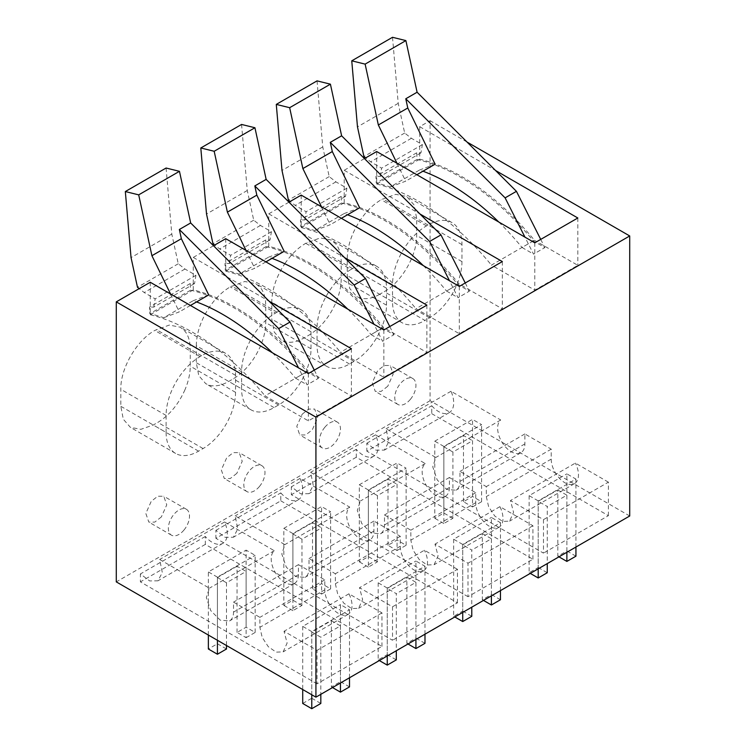 <?xml version="1.0" encoding="UTF-8"?>
<svg xmlns="http://www.w3.org/2000/svg" width="746" height="746" viewBox="0 0 746 746"><rect width="100%" height="100%" fill="white"/><g stroke="black" fill="none" stroke-linecap="round" stroke-linejoin="round"><path stroke-width="0.56" stroke-dasharray="3.73 2.8" d="M629.717 515.99L430.078 400.723L430.078 120.703L419.7 126.699L419.7 159.187A212.414 122.633 60 0 1 534.462 240.277L491.446 265.119L534.798 290.147L577.824 265.315L534.462 240.277M467.024 142.038L430.078 120.703M213.505 245.742L193.27 257.426L193.27 289.914A212.414 122.633 60 0 1 308.042 371.004L265.017 395.846L308.378 420.875L351.394 396.042L308.042 371.004M225.73 238.683L225.73 271.171L268.746 246.339A212.414 122.633 60 0 1 383.519 327.429L340.493 352.271L383.854 377.299L426.871 352.466L383.519 327.429M288.982 202.166L268.746 213.85L268.746 246.339M301.207 195.107L301.207 227.595L344.223 202.763A212.414 122.633 60 0 1 458.986 283.853L415.97 308.695L459.322 333.723L502.347 308.891L458.986 283.853M364.458 158.59L344.223 170.274L344.223 202.763M376.683 151.531L376.683 184.02L419.7 159.187M430.078 400.723L116.283 581.889M150.254 282.258L150.254 314.747L193.27 289.914M161.35 516.941L154.786 522.097L148.818 522.097L145.834 513.453L151.224 501.368L157.788 496.211L163.756 496.211L166.75 504.846L161.35 516.941M184.971 389.738C178.387 404.481 169.333 415.363 157.798 422.404L153.266 425.015L140.854 429.342L130.326 427.29L123.286 419.196L120.815 406.281L120.815 389.291C120.348 368.599 136.621 340.409 154.776 330.459L169.286 325.07L180.308 327.205L184.971 331.243C188.458 335.653 190.211 341.64 190.258 349.193L190.258 366.193C190.211 373.634 188.449 381.486 184.971 389.738M379.695 294.288C372.608 298.316 366.193 299.594 360.449 298.102L356.747 296.563L349.715 288.469L347.244 275.554L347.244 258.564C347.496 245.714 351.898 232.817 360.449 219.893C366.584 210.978 373.504 204.255 381.206 199.732L395.716 194.342L406.729 196.478L414.095 204.945L416.678 218.466L416.678 235.466C417.126 255.235 401.572 282.175 384.227 291.677L379.695 294.288L424.987 320.435A45.898 26.502 -60 0 1 405.74 324.249A45.898 26.502 -60 0 1 402.038 322.71A45.898 26.502 -60 0 1 392.527 301.701L347.244 275.554M196.291 345.715C196.543 332.865 200.944 319.969 209.495 307.044C215.631 298.13 222.55 291.406 230.253 286.884L244.763 281.494L255.785 283.629L260.447 287.667C263.935 292.078 265.688 298.064 265.725 305.618L265.725 322.617C265.688 330.058 263.925 337.91 260.447 346.163C253.864 360.905 244.809 371.788 233.274 378.828L228.742 381.439C221.655 385.468 215.24 386.745 209.495 385.253L205.793 383.714L198.762 375.62L196.291 362.705L196.291 345.715L241.573 371.853A48.033 27.733 -60 0 1 254.787 333.182A48.033 27.733 -60 0 1 275.544 313.031L230.253 286.884M284.972 263.469C291.108 254.554 298.027 247.831 305.729 243.308L320.239 237.918L331.261 240.053L335.924 244.091C339.411 248.502 341.164 254.489 341.202 262.042L341.202 279.041C341.164 286.483 339.402 294.334 335.924 302.587C329.34 317.33 320.286 328.212 308.751 335.252L304.219 337.863C297.132 341.892 290.716 343.169 284.972 341.677L281.27 340.139L274.239 332.045L271.768 319.129L271.768 302.139C272.02 289.289 276.421 276.393 284.972 263.469M302.177 414.216L308.741 409.06L314.709 409.06L317.703 417.695L312.304 429.789L305.739 434.946L299.771 434.946L296.787 426.302L302.177 414.216M387.78 386.214L381.215 391.37L375.247 391.37L372.254 382.726L377.653 370.641L384.218 365.484L390.186 365.484L393.179 374.119L387.78 386.214M236.827 473.365L230.262 478.522L224.294 478.522L221.31 469.877L226.7 457.792L233.265 452.635L239.233 452.635L242.226 461.27L236.827 473.365M193.27 257.426L269.11 301.207M419.7 126.699L495.54 170.48M344.223 170.274L420.063 214.055M268.746 213.85L344.587 257.631M215.883 530.369L280.794 492.892L280.794 500.827L215.883 538.304L392.527 640.282L392.527 606.778L359.507 587.708L362.603 599.476L358.612 608.298L351.636 608.568L343.766 603.132L337.649 593.807L335.355 583.745L335.355 573.767L309.012 558.558L309.012 568.536C308.984 572.257 307.949 574.989 305.916 576.733L305.021 577.357L295.724 576.593L286.24 567.044L281.811 553.98L284.86 544.617L235.13 515.896L237.778 528.961L233.405 537.241L225.106 537.344L215.883 530.369L215.883 538.304M280.794 500.827L457.438 602.815L392.527 640.282M532.914 559.239L532.914 525.725L499.895 506.655A19.265 11.125 -120 0 1 502.99 518.423A19.265 11.125 -120 0 1 498.999 527.245A19.265 11.125 -120 0 1 484.154 522.079A19.265 11.125 -120 0 1 475.743 502.692L475.743 492.714L449.4 477.505L449.4 487.483A19.265 11.125 -120 0 1 446.304 495.68A19.265 11.125 -120 0 1 445.409 496.304A19.265 11.125 -120 0 1 426.628 485.991A19.265 11.125 -120 0 1 425.248 463.564L375.518 434.843A21.401 12.356 -120 0 1 373.793 456.188A21.401 12.356 -120 0 1 356.271 449.316L356.271 457.251L532.914 559.239L468.003 596.707L468.003 563.202L434.983 544.132L438.079 555.901L434.088 564.722L427.113 564.992L419.243 559.556L413.125 550.231L410.832 540.169L410.832 530.192L384.488 514.982L384.488 524.96C384.46 528.681 383.425 531.413 381.392 533.157L380.497 533.782L371.2 533.017L361.717 523.468L357.278 510.404L360.337 501.042L310.606 472.321L313.255 485.385L308.881 493.665L300.582 493.768L291.36 486.793L291.36 494.729L468.003 596.707M356.271 457.251L291.36 494.729M366.836 443.217L431.748 405.74L431.748 413.676L366.836 451.153L543.48 553.131L543.48 519.626L510.46 500.557L513.556 512.325L509.565 521.137L502.59 521.417L494.719 515.98L488.611 506.655L486.308 496.594L486.308 486.616L459.965 471.407L459.965 481.384C459.937 485.105 458.902 487.837 456.869 489.581L455.974 490.206L446.677 489.432L437.193 479.892L432.764 466.837L435.813 457.466L386.083 428.745L388.731 441.809L384.358 450.09L376.059 450.192L366.836 443.217L366.836 451.153M431.748 413.676L608.391 515.663L543.48 553.131M381.961 646.39L381.961 612.876L348.941 593.807A19.265 11.125 -120 0 1 352.037 605.575A19.265 11.125 -120 0 1 348.046 614.396A19.265 11.125 -120 0 1 333.201 609.23A19.265 11.125 -120 0 1 324.79 589.844L324.79 579.866L298.447 564.657L298.447 574.634A19.265 11.125 -120 0 1 295.351 582.831A19.265 11.125 -120 0 1 294.456 583.456A19.265 11.125 -120 0 1 275.675 573.142A19.265 11.125 -120 0 1 274.295 550.716L224.565 521.995A21.401 12.356 -120 0 1 222.84 543.34A21.401 12.356 -120 0 1 205.318 536.467L205.318 544.403L381.961 646.39L317.05 683.858L317.05 650.353L284.03 631.284L287.126 643.052L283.135 651.873L276.16 652.144L268.29 646.707L262.182 637.382L259.878 627.321L259.878 617.343L233.535 602.134L233.535 612.112C233.507 615.832 232.472 618.565 230.439 620.308L229.544 620.933L220.247 620.168L210.764 610.62L206.334 597.555L209.384 588.193L159.653 559.472L162.302 572.536L157.928 580.817L149.629 580.92L140.407 573.944L140.407 581.88L317.05 683.858M205.318 544.403L140.407 581.88M225.73 271.171A212.414 122.633 60 0 1 340.493 352.271M383.854 329.974L383.854 377.299M426.871 305.142L426.871 352.466M301.207 227.595A212.414 122.633 60 0 1 415.97 308.695M459.322 286.399L459.322 333.723M502.347 261.566L502.347 308.891M376.683 184.02A212.414 122.633 60 0 1 491.446 265.119M534.798 242.823L534.798 290.147M577.824 217.991L577.824 265.315M150.254 314.747A212.414 122.633 60 0 1 265.017 395.846M308.378 373.55L308.378 420.875M351.394 348.718L351.394 396.042M184.001 530.014A14.948 8.626 -60 0 1 171.459 535.171A14.948 8.626 -60 0 1 173.865 514.442A14.948 8.626 -60 0 1 186.407 509.285A14.948 8.626 -60 0 1 184.001 530.014M166.097 432.428L166.097 415.429A48.033 27.733 -60 0 1 200.068 356.607L201.579 355.73A48.033 27.733 -60 0 1 225.59 353.352A48.033 27.733 -60 0 1 230.253 357.381A48.033 27.733 -60 0 1 235.54 375.341L235.54 392.34A45.898 26.502 -60 0 1 230.253 415.886A45.898 26.502 -60 0 1 203.08 448.551L198.557 451.162A45.898 26.502 -60 0 1 175.608 453.437A45.898 26.502 -60 0 1 166.097 432.428L120.815 406.281M392.527 301.701L392.527 284.702A48.033 27.733 -60 0 1 405.74 246.031A48.033 27.733 -60 0 1 426.498 225.879L427.999 225.003A48.033 27.733 -60 0 1 452.02 222.625A48.033 27.733 -60 0 1 461.97 244.613L461.97 261.613A45.898 26.502 -60 0 1 429.51 317.824L424.987 320.435M241.573 371.853L241.573 388.853L196.291 362.705M275.544 313.031L277.055 312.154A48.033 27.733 -60 0 1 301.067 309.776A48.033 27.733 -60 0 1 305.729 313.805A48.033 27.733 -60 0 1 311.017 331.765L311.017 348.764A45.898 26.502 -60 0 1 305.729 372.31A45.898 26.502 -60 0 1 278.556 404.975L274.034 407.586A45.898 26.502 -60 0 1 254.787 411.4A45.898 26.502 -60 0 1 251.085 409.862A45.898 26.502 -60 0 1 241.573 388.853M351.021 269.455L352.532 268.579A48.033 27.733 -60 0 1 376.543 266.201A48.033 27.733 -60 0 1 381.206 270.229A48.033 27.733 -60 0 1 386.493 288.189L386.493 305.189A45.898 26.502 -60 0 1 381.206 328.734A45.898 26.502 -60 0 1 354.033 361.4L349.51 364.011A45.898 26.502 -60 0 1 330.264 367.825A45.898 26.502 -60 0 1 326.561 366.286A45.898 26.502 -60 0 1 317.05 345.277L317.05 328.277A48.033 27.733 -60 0 1 330.264 289.607A48.033 27.733 -60 0 1 351.021 269.455L305.729 243.308M324.818 427.29A14.948 8.626 -60 0 1 337.36 422.133A14.948 8.626 -60 0 1 334.954 442.863A14.948 8.626 -60 0 1 322.412 448.02A14.948 8.626 -60 0 1 324.818 427.29M410.431 399.287A14.948 8.626 -60 0 1 397.888 404.444A14.948 8.626 -60 0 1 400.294 383.714A14.948 8.626 -60 0 1 412.836 378.558A14.948 8.626 -60 0 1 410.431 399.287M259.477 486.439A14.948 8.626 -60 0 1 246.935 491.595A14.948 8.626 -60 0 1 249.341 470.866A14.948 8.626 -60 0 1 261.883 465.709A14.948 8.626 -60 0 1 259.477 486.439M457.438 602.815L457.438 569.301L392.527 606.778M457.438 569.301L424.418 550.231L359.507 587.708M280.794 492.892A21.401 12.356 -120 0 0 298.316 499.764A21.401 12.356 -120 0 0 300.041 478.419L349.771 507.14A19.265 11.125 -120 0 0 351.152 529.567A19.265 11.125 -120 0 0 369.932 539.88A19.265 11.125 -120 0 0 370.827 539.255A19.265 11.125 -120 0 0 373.923 531.059L373.923 521.081L400.266 536.29L400.266 546.268A19.265 11.125 -120 0 0 408.677 565.654A19.265 11.125 -120 0 0 423.523 570.821A19.265 11.125 -120 0 0 427.514 561.999A19.265 11.125 -120 0 0 424.418 550.231M532.914 525.725L468.003 563.202M356.271 449.316L291.36 486.793M608.391 515.663L608.391 482.149L543.48 519.626M608.391 482.149L575.371 463.079L510.46 500.557M431.748 405.74A21.401 12.356 -120 0 0 449.269 412.613A21.401 12.356 -120 0 0 450.994 391.268L500.725 419.989A19.265 11.125 -120 0 0 502.105 442.415A19.265 11.125 -120 0 0 520.885 452.729A19.265 11.125 -120 0 0 521.78 452.104A19.265 11.125 -120 0 0 524.876 443.907L524.876 433.93L551.219 449.139L551.219 459.116A19.265 11.125 -120 0 0 559.631 478.503A19.265 11.125 -120 0 0 574.476 483.669A19.265 11.125 -120 0 0 578.467 474.848A19.265 11.125 -120 0 0 575.371 463.079M205.318 536.467L140.407 573.944M381.961 612.876L317.05 650.353M300.041 478.419L235.13 515.896M349.771 507.14L284.86 544.617M373.923 521.081L309.012 558.558M400.266 536.29L335.355 573.767M499.895 506.655L434.983 544.132M475.743 492.714L410.832 530.192M449.4 477.505L384.488 514.982M425.248 463.564L360.337 501.042M375.518 434.843L310.606 472.321M450.994 391.268L386.083 428.745M500.725 419.989L435.813 457.466M524.876 433.93L459.965 471.407M551.219 449.139L486.308 486.616M348.941 593.807L284.03 631.284M324.79 579.866L259.878 617.343M298.447 564.657L233.535 602.134M274.295 550.716L209.384 588.193M224.565 521.995L159.653 559.472M538.202 568.825L538.202 500.883L575.94 479.1L566.876 473.869L566.876 550.958L557.822 556.18L557.822 489.945L538.202 501.275L547.256 506.506L547.256 563.594M538.202 500.883L529.138 495.652L566.876 473.869M557.822 489.945L566.876 495.176L547.256 506.506M566.876 495.176L566.876 552.264M575.94 547.032L575.94 479.1M575.94 556.18L566.876 550.958M529.138 495.652L529.138 572.742L538.202 567.51L538.202 501.275M530.275 573.394L529.138 572.742M538.202 567.51L547.256 572.742M557.822 556.18L558.95 556.842M462.725 612.401L462.725 544.459L500.463 522.676L491.4 517.444L491.4 594.534L482.345 599.756L482.345 533.521L462.725 544.85L471.78 550.082L471.78 607.169M462.725 544.459L453.661 539.227L491.4 517.444M482.345 533.521L491.4 538.752L471.78 550.082M491.4 538.752L491.4 595.84M500.463 590.608L500.463 522.676M500.463 599.756L491.4 594.534M453.661 539.227L453.661 616.317L462.725 611.086L462.725 544.85M454.799 616.97L453.661 616.317M462.725 611.086L471.78 616.317M482.345 599.756L483.473 600.418M387.249 655.976L387.249 588.034L424.987 566.251L415.923 561.02L415.923 638.11L406.868 643.332L406.868 577.096L387.249 588.426L396.303 593.657L396.303 650.745M387.249 588.034L378.185 582.803L415.923 561.02M406.868 577.096L415.923 582.328L396.303 593.657M415.923 582.328L415.923 639.415M424.987 634.184L424.987 566.251M424.987 643.332L415.923 638.11M378.185 582.803L378.185 659.893L387.249 654.662L387.249 588.426M379.322 660.546L378.185 659.893M387.249 654.662L396.303 659.893M406.868 643.332L408.006 643.994M311.772 694.759L311.772 631.61L349.51 609.827L340.446 604.596L340.446 681.685L331.392 686.907L331.392 620.672L311.772 632.002L320.827 637.233L320.827 694.321M311.772 631.61L302.717 626.379L340.446 604.596M331.392 620.672L340.446 625.903L320.827 637.233M340.446 625.903L340.446 682.991M349.51 677.76L349.51 609.827M349.51 686.907L340.446 681.685M302.717 703.469L311.772 698.237L311.772 632.002M302.717 626.379L302.717 689.528M311.772 698.237L320.827 703.469M331.392 686.907L332.53 687.57M472.535 506.944L481.59 501.713L472.535 496.482L463.48 501.713L472.535 506.944L472.535 440.709L452.906 452.039L452.906 518.274L443.851 523.505L443.851 446.416L481.59 424.623L472.535 419.401L434.797 441.184L434.797 518.274L443.851 513.043L452.906 518.274M463.48 501.713L463.48 435.478L472.535 440.709M472.535 496.482L472.535 419.401M463.48 435.478L443.851 446.807L443.851 513.043M481.59 501.713L481.59 424.623M443.851 446.807L452.906 452.039M443.851 446.416L434.797 441.184M443.851 523.505L434.797 518.274M397.058 550.52L406.113 545.289L397.058 540.057L388.004 545.289L397.058 550.52L397.058 484.285L377.439 495.614L377.439 561.85L368.375 567.081L368.375 489.991L406.113 468.199L397.058 462.977L359.32 484.76L359.32 561.85L368.375 556.619L377.439 561.85M388.004 545.289L388.004 479.053L397.058 484.285M397.058 540.057L397.058 462.977M388.004 479.053L368.375 490.383L368.375 556.619M406.113 545.289L406.113 468.199M368.375 490.383L377.439 495.614M368.375 489.991L359.32 484.76M368.375 567.081L359.32 561.85M321.582 594.096L330.637 588.864L321.582 583.633L312.527 588.864L321.582 594.096L321.582 527.86L301.962 539.19L301.962 605.426L292.898 610.657L292.898 533.567L330.637 511.775L321.582 506.553L283.844 528.336L283.844 605.426L292.898 600.194L301.962 605.426M312.527 588.864L312.527 522.629L321.582 527.86M321.582 583.633L321.582 506.553M312.527 522.629L292.898 533.959L292.898 600.194M330.637 588.864L330.637 511.775M292.898 533.959L301.962 539.19M292.898 533.567L283.844 528.336M292.898 610.657L283.844 605.426M246.105 637.671L255.16 632.44L246.105 627.209L237.051 632.44L246.105 637.671L246.105 571.436L226.486 582.766L226.486 645.514M237.051 632.44L237.051 566.205L246.105 571.436M208.367 635.06L208.367 571.912L246.105 550.128L246.105 627.209M237.051 566.205L217.422 577.535L217.422 643.77L208.367 649.001M255.16 632.44L255.16 555.35L246.105 550.128M217.422 640.282L217.422 577.143L255.16 555.35M217.422 577.535L226.486 582.766M217.422 577.143L208.367 571.912M217.422 643.77L226.486 649.001M392.517 37.3L398.224 103.349L404.677 133.04L411.4 138.29L422.357 144.612L420.977 152.837L416.688 152.809L416.986 159.467A212.414 122.633 60 0 1 533.334 240.93L544.86 247.588L533.539 254.125L524.96 237.144M540.729 239.41L544.86 247.588M416.688 152.809L375.937 176.345L376.226 182.994A212.414 122.633 60 0 1 390.149 186.994L419.578 169.995A212.414 122.633 60 0 1 422.963 171.207M416.986 159.467L376.226 182.994M420.977 152.837L380.227 176.364L375.937 176.345M380.227 176.364L381.598 168.148L370.641 161.817L365.633 157.91M422.357 144.612L381.598 168.148M411.4 138.29L370.641 161.817M404.677 133.04L363.917 156.567M398.224 103.349L357.474 126.876M533.334 240.93L522.013 247.467L533.539 254.125M498.766 222.019A212.414 122.633 60 0 1 522.013 247.467M396.965 163.243L405.693 181.185L390.149 186.994M416.865 174.732L405.693 181.185M435.123 164.185L419.578 169.995M317.041 80.876L322.748 146.925L329.2 176.615L335.924 181.865L346.881 188.188L345.501 196.412L341.211 196.385L341.509 203.043A212.414 122.633 60 0 1 457.858 284.506L469.383 291.164L458.063 297.701L449.484 280.72M465.252 282.986L469.383 291.164M341.211 196.385L300.461 219.921L300.75 226.57A212.414 122.633 60 0 1 314.672 230.57L344.102 213.57A212.414 122.633 60 0 1 347.487 214.783M341.509 203.043L300.75 226.57M345.501 196.412L304.75 219.939L300.461 219.921M304.75 219.939L306.121 211.724L295.164 205.392L290.157 201.485M346.881 188.188L306.121 211.724M335.924 181.865L295.164 205.392M329.2 176.615L288.441 200.142M322.748 146.925L281.997 170.452M457.858 284.506L446.537 291.043L458.063 297.701M423.29 265.595A212.414 122.633 60 0 1 446.537 291.043M321.489 206.819L330.217 224.76L314.672 230.57M341.388 218.308L330.217 224.76M359.647 207.761L344.102 213.57M241.564 124.451L247.271 190.5L253.724 220.191L260.447 225.441L271.404 231.764L270.024 239.988L265.735 239.96L266.033 246.618A212.414 122.633 60 0 1 382.381 328.081L393.907 334.74L382.586 341.276L374.007 324.296M389.776 326.561L393.907 334.74M265.735 239.96L224.984 263.497L225.273 270.145A212.414 122.633 60 0 1 239.196 274.146L268.625 257.146A212.414 122.633 60 0 1 272.01 258.358M266.033 246.618L225.273 270.145M270.024 239.988L229.274 263.515L224.984 263.497M229.274 263.515L230.645 255.3L219.688 248.968L214.68 245.061M271.404 231.764L230.645 255.3M260.447 225.441L219.688 248.968M253.724 220.191L212.964 243.718M247.271 190.5L206.521 214.027M382.381 328.081L371.06 334.618L382.586 341.276M347.813 309.17A212.414 122.633 60 0 1 371.06 334.618M246.012 250.395L254.74 268.336L239.196 274.146M265.912 261.883L254.74 268.336M284.17 251.337L268.625 257.146M166.088 168.027L171.794 234.076L178.247 263.767L184.971 269.017L195.928 275.339L194.547 283.564L190.267 283.536L190.556 290.194A212.414 122.633 60 0 1 306.904 371.657L318.43 378.315L307.11 384.852L298.531 367.871M314.299 370.137L318.43 378.315M190.267 283.536L149.508 307.072L149.797 313.721A212.414 122.633 60 0 1 163.719 317.721L193.158 300.722A212.414 122.633 60 0 1 196.534 301.934M190.556 290.194L149.797 313.721M194.547 283.564L153.797 307.091L149.508 307.072M153.797 307.091L155.168 298.876L144.211 292.544L139.204 288.637M195.928 275.339L155.168 298.876M184.971 269.017L144.211 292.544M178.247 263.767L137.488 287.294M171.794 234.076L131.044 257.603M306.904 371.657L295.584 378.194L307.11 384.852M272.337 352.746A212.414 122.633 60 0 1 295.584 378.194M170.536 293.971L179.264 311.912L163.719 317.721M190.435 305.459L179.264 311.912M208.703 294.912L193.158 300.722M235.54 392.34L190.258 366.193M203.08 448.551L157.798 422.404M235.54 375.341L190.258 349.193M201.579 355.73L156.287 329.583M200.068 356.607L154.776 330.459M166.097 415.429L120.815 389.291M198.557 451.162L153.266 425.015M429.51 317.824L384.227 291.677M461.97 261.613L416.678 235.466M461.97 244.613L416.678 218.466M427.999 225.003L382.717 198.856M426.498 225.879L381.206 199.732M392.527 284.702L347.244 258.564M274.034 407.586L228.742 381.439M278.556 404.975L233.274 378.828M311.017 348.764L265.725 322.617M311.017 331.765L265.725 305.618M277.055 312.154L231.764 286.007M317.05 328.277L271.768 302.139M317.05 345.277L271.768 319.129M349.51 364.011L304.219 337.863M354.033 361.4L308.751 335.252M386.493 305.189L341.202 279.041M386.493 288.189L341.202 262.042M352.532 268.579L307.24 242.431M373.923 531.059L309.012 568.536M400.266 546.268L335.355 583.745M475.743 502.692L410.832 540.169M449.4 487.483L384.488 524.96M524.876 443.907L459.965 481.384M551.219 459.116L486.308 496.594M324.79 589.844L259.878 627.321M298.447 574.634L233.535 612.112M171.459 535.171L148.818 522.097M186.407 509.285L163.756 496.211M225.59 353.352L180.308 327.205M175.608 453.437L130.317 427.29M402.038 322.71L356.747 296.563M452.02 222.625L406.738 196.478M251.085 409.862L205.793 383.714M301.067 309.776L255.785 283.629M326.561 366.286L281.27 340.139M376.543 266.201L331.261 240.053M337.36 422.133L314.709 409.06M322.412 448.02L299.771 434.946M397.888 404.444L375.247 391.37M412.836 378.558L390.186 365.484M246.935 491.595L224.294 478.522M261.883 465.709L239.233 452.635M298.316 499.764L233.405 537.241M369.932 539.88L305.021 577.357M423.523 570.821L358.612 608.298M498.999 527.245L434.088 564.722M445.409 496.304L380.497 533.782M373.793 456.188L308.881 493.665M449.269 412.613L384.358 450.09M520.885 452.729L455.974 490.206M574.476 483.669L509.565 521.146M348.046 614.396L283.135 651.873M294.456 583.456L229.544 620.933M222.84 543.34L157.928 580.817"/><path stroke-width="1.12" d="M315.922 697.156L116.283 581.889L116.283 301.869L315.922 417.126L315.922 697.156L629.717 515.99L629.717 235.96L467.024 142.038M344.587 257.631L426.871 305.142L383.854 329.974L225.73 238.683L213.505 245.742M420.063 214.055L502.347 261.566L459.322 286.399L301.207 195.107L288.982 202.166M495.54 170.48L577.824 217.991L534.798 242.823L376.683 151.531L364.458 158.59M269.11 301.207L351.394 348.718L308.378 373.55L150.254 282.258L116.283 301.869M629.717 235.96L315.922 417.126M547.256 563.594L547.256 572.742L538.202 577.973L538.202 568.825M566.876 552.264L566.876 561.412L575.94 556.18L575.94 547.032M538.202 577.973L530.275 573.394M558.95 556.842L566.876 561.412M471.78 607.169L471.78 616.317L462.725 621.549L462.725 612.401M491.4 595.84L491.4 604.987L500.463 599.756L500.463 590.608M462.725 621.549L454.799 616.97M483.473 600.418L491.4 604.987M396.303 650.745L396.303 659.893L387.249 665.124L387.249 655.976M415.923 639.415L415.923 648.563L424.987 643.332L424.987 634.184M387.249 665.124L379.322 660.546M408.006 643.994L415.923 648.563M320.827 694.321L320.827 703.469L311.772 708.7L311.772 694.759M340.446 682.991L340.446 692.139L349.51 686.907L349.51 677.76M302.717 689.528L302.717 703.469L311.772 708.7M332.53 687.57L340.446 692.139M226.486 645.514L226.486 649.001L217.422 654.233L208.367 649.001L208.367 635.06M217.422 654.233L217.422 640.282M540.729 239.41L516.437 191.33L417.098 92.234L405.889 40.592L392.517 37.3L351.758 60.827L357.474 126.876L363.917 156.567L365.633 157.91M405.889 40.592L365.13 64.119L351.758 60.827M365.13 64.119L378.343 124.983L396.965 163.243M417.098 92.234L405.777 98.77L407.782 107.983L378.343 124.983M516.437 191.33L505.107 197.867L405.777 98.77M524.96 237.144L505.107 197.867M422.963 171.207A212.414 122.633 60 0 1 498.766 222.019M407.782 107.983L435.123 164.185L416.865 174.732M465.252 282.986L440.961 234.906L341.621 135.809L330.413 84.167L317.041 80.876L276.281 104.403L281.997 170.452L288.441 200.142L290.157 201.485M330.413 84.167L289.653 107.694L276.281 104.403M289.653 107.694L302.867 168.559L321.489 206.819M341.621 135.809L330.301 142.346L332.306 151.559L302.867 168.559M440.961 234.906L429.631 241.443L330.301 142.346M449.484 280.72L429.631 241.443M347.487 214.783A212.414 122.633 60 0 1 423.29 265.595M332.306 151.559L359.647 207.761L341.388 218.308M389.776 326.561L365.484 278.482L266.145 179.385L254.936 127.743L241.564 124.451L200.805 147.978L206.521 214.027L212.964 243.718L214.68 245.061M254.936 127.743L214.177 151.27L200.805 147.978M214.177 151.27L227.39 212.134L246.012 250.395M266.145 179.385L254.824 185.922L256.829 195.135L227.39 212.134M365.484 278.482L354.163 285.019L254.824 185.922M374.007 324.296L354.163 285.019M272.01 258.358A212.414 122.633 60 0 1 347.813 309.17M256.829 195.135L284.17 251.337L265.912 261.883M314.299 370.137L290.007 322.058L190.668 222.961L179.46 171.319L166.088 168.027L125.328 191.554L131.044 257.603L137.488 287.294L139.204 288.637M179.46 171.319L138.7 194.855L125.328 191.554M138.7 194.855L151.914 255.71L170.536 293.971M190.668 222.961L179.348 229.498L181.353 238.711L151.914 255.71M290.007 322.058L278.687 328.594L179.348 229.498M298.531 367.871L278.687 328.594M196.534 301.934A212.414 122.633 60 0 1 272.337 352.746M181.353 238.711L208.703 294.912L190.435 305.459"/></g></svg>
